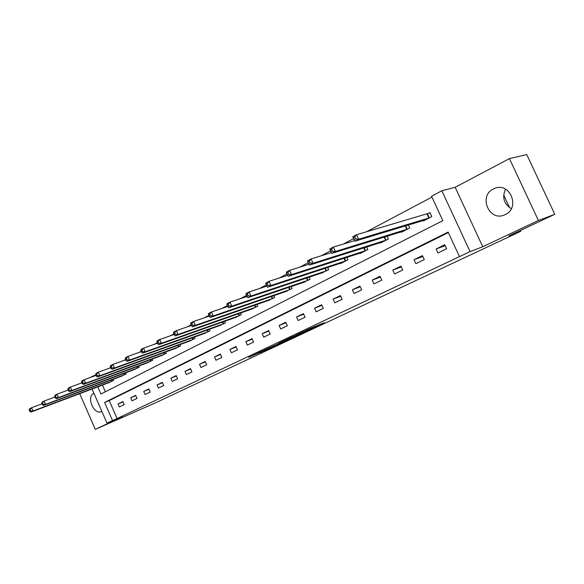 <?xml version="1.0" encoding="UTF-8"?>
<svg xmlns="http://www.w3.org/2000/svg" width="584" height="584" viewBox="0 0 584 584"><rect width="100%" height="100%" fill="white"/><g stroke="black" fill="none" stroke-linecap="round" stroke-linejoin="round"><path stroke-width="0.88" d="M311.089 328.901L324.303 322.704L309.717 328.646L295.964 335.085L311.089 328.901M93.973 393.339L93.63 393.499C86.198 396.77 93.754 415.027 101.163 411.669L101.835 411.34M505.313 214.583C520.337 208.13 510.365 182.274 495.137 188.209L493.356 188.961C478.471 195.815 488.786 221.278 503.985 215.146L505.313 214.583M259.632 352.809L277.429 344.75L260.625 351.729L248.769 357.364L273.998 346.283L259.632 352.809M448.344 232.6L109.23 400.602L117.092 418.567L106.974 423.108L92.082 389.01M554.8 214.299L538.411 220.482L509.43 158.614L526.768 154.607L554.8 214.299L508.81 235.929L520.643 231.359L154.599 403.245L95.28 429.393L122.363 416.626L106.974 423.108M509.43 158.614L455.155 187.289L482.749 246.725L538.411 220.482M482.749 246.725L470.054 251.638L459.469 256.639L448.118 232.096L104.616 402.442L112.508 420.495M117.092 418.567L459.469 256.639M294.723 336.581L309.367 329.734L292.759 336.588L279.867 342.669L294.723 336.581L294.555 336.216M292.686 337.589L278.918 344.02L263.946 350.174L279.225 343.414L283.13 341.567L278.072 343.545L292.664 337.537M79.716 393.674L95.28 429.393M520.643 231.359L520.264 230.541M509.591 207.692L503.685 195.049M444.789 244.747L436.102 248.981L437.949 252.982L446.651 248.769L444.789 244.747M422.451 255.631L414.063 259.719L415.874 263.647L424.269 259.588L422.451 255.631M400.879 266.136L392.784 270.085L394.558 273.947L402.668 270.027L400.879 266.136M380.053 276.283L372.234 280.094L373.964 283.897L381.805 280.116L380.053 276.283M359.926 286.094L352.364 289.774L354.065 293.518L361.642 289.854L359.926 286.094M340.465 295.577L333.15 299.139L334.822 302.819L342.144 299.278L340.465 295.577M321.631 304.746L314.55 308.199L316.192 311.819L323.288 308.396L321.631 304.746M303.41 313.63L296.548 316.966L298.161 320.536L305.031 317.214L303.41 313.63M285.751 322.229L279.108 325.463L280.692 328.982L287.343 325.762L285.751 322.229M268.647 330.559L262.209 333.698L263.764 337.158L270.209 334.041L268.647 330.559M252.069 338.64L245.82 341.684L247.346 345.093L253.602 342.071L252.069 338.64M235.98 346.473L229.921 349.429L231.425 352.787L237.491 349.86L235.98 346.473M220.372 354.079L214.496 356.941L215.971 360.255L221.862 357.408L220.372 354.079M205.225 361.459L199.509 364.241L200.962 367.511L206.685 364.744L205.225 361.459M190.508 368.628L184.96 371.329L186.384 374.556L191.946 371.869L190.508 368.628M176.207 375.592L170.82 378.22L172.222 381.403L177.624 378.79L176.207 375.592M162.315 382.367L157.067 384.922L158.454 388.053L163.702 385.52L162.315 382.367M148.796 388.951L143.701 391.433L145.058 394.529L150.168 392.061L148.796 388.951M135.649 395.353L130.692 397.77L132.028 400.821L136.999 398.419L135.649 395.353M122.859 401.588L118.026 403.938L119.348 406.953L124.188 404.617L122.859 401.588M431.919 197.093L366.438 231.819M353.576 238.637L343.407 244.032M330.456 250.901L321.251 255.785M308.228 262.69L299.928 267.092M286.839 274.035L279.386 277.984M266.253 284.956L259.588 288.489M246.419 295.467L240.491 298.614M227.3 305.614L222.066 308.388M208.853 315.397L204.269 317.827M191.048 324.835L187.062 326.952M173.857 333.953L170.433 335.771M157.235 342.772L154.344 344.304M141.16 351.298L138.773 352.561M125.611 359.54L123.691 360.562M110.558 367.526L109.084 368.307M102.448 385.09L105.368 391.776M422.999 220.569L423.21 221.037L431.795 216.62L429.941 212.605L427.619 213.81M408.347 225.008L409.72 227.979L401.434 232.249L401.237 231.819M387.148 236.191L388.411 238.951L380.41 243.068L380.228 242.667M366.657 246.981L367.825 249.543L360.094 253.522L359.926 253.149M346.845 257.383L347.94 259.785L340.465 263.632L340.304 263.282M327.682 267.443L328.704 269.684L321.324 273.078M309.14 277.159L310.097 279.269L302.957 282.561M291.182 286.554L292.08 288.54L285.167 291.737M273.786 295.65L274.633 297.519L267.939 300.629M256.931 304.454L257.719 306.228L251.244 309.243M240.579 312.988L241.331 314.666L235.045 317.594M224.723 321.258L225.431 322.85L219.336 325.697M209.327 329.281L209.999 330.792L204.086 333.559M194.384 337.063L195.019 338.501L189.282 341.195M179.865 344.618L180.471 345.991L174.901 348.611M165.761 351.962L166.338 353.269L160.921 355.817M152.044 359.094L152.599 360.343L147.329 362.825M138.707 366.029L139.233 367.219L134.116 369.636M125.728 372.767L126.232 373.913L121.253 376.264M113.099 379.33L113.581 380.425L108.733 382.717M90.25 377.519L93.068 376.023L93.25 376.432M95.864 375.008L93.068 376.023M97.798 386.849L100.937 394.025L442.825 220.672L431.525 196.231L441.84 190.756L470.054 251.638M455.155 187.289L441.84 190.756M109.23 400.602L104.616 402.442M436.102 248.981L445.234 245.696M414.063 259.719L422.852 256.515M392.784 270.085L401.259 266.961M372.234 280.094L380.403 277.05M352.364 289.774L360.255 286.81M333.15 299.139L340.771 296.249M314.55 308.199L321.923 305.381M296.548 316.966L303.68 314.228M279.108 325.463L286.007 322.791M262.209 333.698L268.888 331.099M245.82 341.684L252.295 339.151M229.921 349.429L236.199 346.954M214.496 356.941L220.577 354.539M199.509 364.241L205.415 361.897M184.96 371.329L190.691 369.044M170.82 378.22L176.383 375.994M157.067 384.922L162.483 382.746M143.701 391.433L148.957 389.316M130.692 397.77L135.802 395.704M118.026 403.938L123.005 401.923M511.321 208.7C503.868 203.911 501.933 197.392 505.518 189.15M306.6 330.982L289.642 338.165L306.6 330.982M283.525 341.706L289.657 338.917L283.525 341.706M353.225 237.863L354.043 239.666L355.561 238.863L354.736 237.06L353.225 237.863L352.794 236.724L356.576 234.717L358.627 239.214L354.846 241.214L425.517 219.847M430.065 212.868L356.576 234.717L354.736 237.06M429.466 217.817L358.627 239.214L355.561 238.863M354.846 241.214L354.043 239.666M330.106 250.142L330.909 251.908L332.369 251.135L331.559 249.368L330.106 250.142L329.756 248.996L333.384 247.061L335.398 251.47L331.756 253.39L403.661 231.103M354.561 240.666L333.384 247.061L331.559 249.368M407.471 229.14L335.398 251.47L332.369 251.135M331.756 253.39L330.909 251.908M307.885 261.946L308.673 263.676L310.067 262.939L309.286 261.201L307.885 261.946L307.607 260.785L311.097 258.924L313.06 263.253L309.564 265.099L382.556 241.966M331.34 252.66L311.097 258.924L309.286 261.201M386.243 240.068L313.06 263.253L310.067 262.939M309.564 265.099L308.673 263.676M286.51 273.297L287.277 274.998L288.627 274.29L287.854 272.582L286.51 273.297L286.299 272.129L289.657 270.341L291.577 274.589L288.211 276.363L362.175 252.456M309.016 264.224L289.657 270.341L287.854 272.582M365.73 250.624L291.577 274.589L288.627 274.29M288.211 276.363L287.277 274.998M265.932 284.233L266.684 285.904L267.976 285.218L267.224 283.547L265.932 284.233L265.778 283.05L269.02 281.327L270.896 285.503L267.654 287.211L342.472 262.603M287.525 275.363L269.02 281.327L267.224 283.547M345.911 260.829L270.896 285.503L267.976 285.218M267.654 287.211L266.684 285.904M246.105 294.759L246.842 296.402L248.091 295.745L247.353 294.102L246.105 294.759L246.01 293.569L249.134 291.912L250.974 296.015L247.85 297.665L323.412 272.407M266.837 286.116L249.134 291.912L247.353 294.102M326.741 270.699L250.974 296.015L248.091 295.745M247.85 297.665L246.842 296.402M226.993 304.914L227.709 306.527L228.913 305.892L228.198 304.279L226.993 304.914L226.95 303.716L229.965 302.118L231.768 306.147L228.753 307.739L304.972 281.904M246.901 296.482L229.965 302.118L228.198 304.279M308.199 280.24L231.768 306.147L228.913 305.892M228.753 307.739L227.709 306.527M208.554 314.71L209.254 316.294L210.422 315.681L209.714 314.09L208.554 314.71L208.561 313.506L211.466 311.966L213.233 315.922L210.328 317.455L287.124 291.095M227.694 306.49L211.466 311.966L209.714 314.09M290.241 289.489L213.233 315.922L210.422 315.681M210.328 317.455L209.254 316.294M190.756 324.164L191.442 325.719L192.567 325.127L191.873 323.565L190.756 324.164L190.815 322.959L193.618 321.463L195.348 325.361L192.537 326.843L269.83 299.993M209.189 316.148L193.618 321.463L191.873 323.565M272.852 298.439L195.348 325.361L192.567 325.127M192.537 326.843L191.442 325.719M173.565 333.296L174.244 334.829L175.324 334.252L174.645 332.719L173.565 333.296L173.667 332.084L176.375 330.646L178.069 334.471L175.361 335.909L253.069 308.622M191.333 325.478L176.375 330.646L174.645 332.719M255.996 307.111L178.069 334.471L175.324 334.252M175.361 335.909L174.244 334.829M156.95 342.122L157.614 343.626L158.665 343.071L157.994 341.567L156.95 342.122L157.089 340.91L159.709 339.516L161.374 343.282L158.753 344.669L236.819 316.988M174.09 334.493L159.709 339.516L157.994 341.567M239.659 315.528L161.374 343.282L158.665 343.071M158.753 344.669L157.614 343.626M140.883 350.656L141.532 352.137L142.547 351.604L141.897 350.115L140.883 350.656L141.065 349.444L143.598 348.093L145.226 351.802L142.693 353.137L221.051 325.106M157.432 343.217L143.598 348.093L141.897 350.115M223.811 323.682L145.226 351.802L142.547 351.604M142.693 353.137L141.532 352.137M125.334 358.912L125.976 360.372L126.962 359.853L126.319 358.393L125.334 358.912L125.553 357.7L128.005 356.393L129.612 360.043L127.151 361.343L205.751 332.982M141.321 351.656L128.005 356.393L126.319 358.393M208.43 331.602L129.612 360.043L126.962 359.853M127.151 361.343L125.976 360.372M110.288 366.905L110.916 368.343L111.865 367.84L111.237 366.402L110.288 366.905L110.537 365.693L112.909 364.431L114.486 368.022L112.106 369.278L190.895 340.625M125.735 359.824L112.909 364.431L111.237 366.402M193.494 339.289L114.486 368.022L111.865 367.84M112.106 369.278L110.916 368.343M95.71 374.651L96.331 376.067L97.251 375.578L96.63 374.161L95.71 374.651L95.988 373.439L98.287 372.212L99.842 375.746L97.535 376.965L176.463 348.057M110.653 367.745L98.287 372.212L96.63 374.161M178.989 346.757L99.842 375.746L97.251 375.578M97.535 376.965L96.331 376.067M81.585 382.155L82.191 383.542L83.089 383.075L82.475 381.68L81.585 382.155L81.891 380.936L84.125 379.753L85.644 383.235L83.41 384.418L162.44 355.276M96.046 375.41L84.125 379.753L82.475 381.68M164.892 354.013L85.644 383.235L83.089 383.075M83.41 384.418L82.191 383.542M67.89 389.426L68.489 390.798L69.35 390.338L68.751 388.966L67.89 389.426L68.226 388.214L70.387 387.061L71.883 390.499L69.715 391.638L148.803 362.292M81.891 382.849L70.387 387.061L68.751 388.966M151.19 361.065L71.883 390.499L69.35 390.338M69.715 391.638L68.489 390.798M54.604 396.485L55.195 397.835L56.035 397.39L55.444 396.04L54.604 396.485L54.969 395.273L57.064 394.156L58.539 397.536L56.436 398.646L135.546 369.117M68.167 390.061L57.064 394.156L55.444 396.04M137.868 367.92L58.539 397.536L56.035 397.39M56.436 398.646L55.195 397.835M41.712 403.332L42.296 404.661L43.106 404.23L42.53 402.894L41.712 403.332L42.099 402.12L44.136 401.04L45.581 404.376L43.544 405.449L122.647 375.76M54.86 397.062L44.136 401.04L42.53 402.894M124.903 374.599L45.581 404.376L43.106 404.23M43.544 405.449L42.296 404.661M29.2 409.975L29.769 411.289L30.558 410.873L29.988 409.559L29.2 409.975L29.609 408.771L31.587 407.72L33.011 411.005L31.025 412.056L110.091 382.221M41.946 403.858L31.587 407.72L29.988 409.559M112.289 381.089L33.011 411.005L30.558 410.873M31.025 412.056L29.769 411.289M313.462 327.12L313.637 327.514M312.272 327.602L312.447 328.004M278.75 343.64L278.918 344.02M427.415 213.89L429.269 217.898M427.014 214.029L428.86 218.036M405.705 225.811L407.274 229.22M405.289 225.935L406.865 229.366M384.593 236.987L386.039 240.148M384.177 237.111L385.637 240.294M364.19 247.762L365.533 250.704M363.774 247.893L365.124 250.85M344.458 258.157L345.713 260.909M344.042 258.296L345.305 261.055M325.376 268.202L326.544 270.772M324.959 268.341L326.135 270.925M306.907 277.904L308.002 280.32M306.49 278.042L307.586 280.473M289.022 287.291L290.044 289.562M288.598 287.43L289.635 289.722M271.691 296.373L272.655 298.519M271.275 296.511L272.246 298.672M254.894 305.162L255.807 307.191M254.478 305.308L255.391 307.352M238.608 313.681L239.462 315.601M238.192 313.827L239.053 315.762M222.803 321.937L223.614 323.762M222.387 322.083L223.205 323.923M207.466 329.945L208.232 331.683M207.05 330.099L207.824 331.836M192.574 337.72L193.304 339.37M192.158 337.866L192.895 339.523M178.105 345.261L178.799 346.83M177.689 345.414L178.39 346.991M164.046 352.59L164.703 354.087M163.63 352.743L164.301 354.247M150.373 359.707L151.008 361.138M149.964 359.861L150.599 361.299M137.079 366.628L137.685 368M136.671 366.781L137.276 368.161M124.144 373.358L124.72 374.673M123.735 373.512L124.319 374.833M111.559 379.907L112.106 381.162M111.15 380.06L111.705 381.323M495.137 188.209L496.342 187.873M314.177 326.821L314.36 327.237"/></g></svg>

